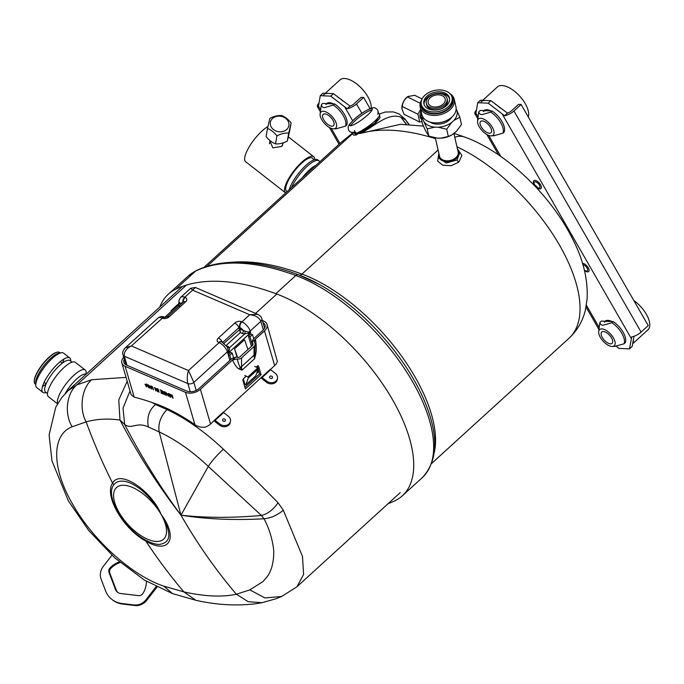<?xml version="1.0" encoding="UTF-8"?>
<svg xmlns="http://www.w3.org/2000/svg" width="684" height="684" viewBox="0 0 684 684"><rect width="100%" height="100%" fill="white"/><g stroke="black" fill="none" stroke-linecap="round" stroke-linejoin="round"><path stroke-width="1.03" d="M457.511 149.215A10.517 7.122 167 0 1 459.135 151.916A10.517 7.122 167 0 1 456.664 158.098A10.517 7.122 167 0 1 445.977 161.552A10.517 7.122 167 0 1 438.641 156.627L438.991 158.175L446.31 163.006L457.083 159.902L459.486 153.43M458.075 149.813L461.922 155.43L458.844 162.074L451.218 165.699L442.728 165.229L437.674 161.108L438.521 155.294M388.187 503.595A283.27 133.303 -132.3 0 0 394.95 500.765A134.782 63.424 -132.3 0 0 402.372 495.78A134.782 63.424 -132.3 0 0 388.025 392.188A134.782 63.424 -132.3 0 0 275.874 293.675A283.27 133.303 -132.3 0 0 220.017 281.372A283.27 133.303 -132.3 0 0 175.745 289.212A134.782 63.424 -132.3 0 0 168.324 294.197A134.782 63.424 -132.3 0 0 159.868 306.971M423.464 126.121L400.516 124.291L359.63 133.568C371.634 129.002 387.452 111.595 400.952 117.272L405.552 119.828L409.194 124.573L405.552 119.828A66.1 51.574 138.6 0 0 409.023 124.565M406.561 124.437L400.952 117.272L406.279 124.42M435.494 138.655A279.081 131.328 -132.3 0 0 359.63 133.568L375.473 123.12L380.022 117.802L379.611 115.425M352.055 133.602L342.581 141.203L352.003 133.517M203.926 267.41L340.615 142.836A130.601 61.457 -132.3 0 1 342.581 141.203L343.471 140.434M356.74 134.586L374.755 123.214L379.415 115.878M438.641 156.627A10.517 7.122 167 0 1 438.897 153.541M538.838 188.1A3.916 1.838 -132.3 0 0 539.377 185.056A3.916 1.838 -132.3 0 0 535.221 181.807A3.916 1.838 -132.3 0 0 534.136 183.534A6.122 6.122 0 0 0 538.18 187.972L538.18 187.972A3.916 1.838 -132.3 0 0 538.838 188.1M534.674 184.851A3.916 1.838 -132.3 0 0 538.18 187.972L534.631 184.723M582.939 264.768A3.916 1.838 47.7 0 1 587.077 268.017A3.916 1.838 47.7 0 1 586.539 271.052A3.916 1.838 47.7 0 1 585.88 270.924L585.88 270.924A3.916 1.838 47.7 0 1 584.367 270.077M477.714 102.694L488.171 103.164L490.898 100.685L480.442 100.215L477.714 102.694L475.748 114.45A8.55 3.198 150.1 0 1 474.944 113.818A8.55 3.198 150.1 0 1 476.38 110.158M616.275 346.284L619.011 348.412L629.468 348.883L631.734 336.853A8.55 3.198 -29.9 0 0 641.105 332.091L648.235 325.593L521.088 104.472L518.575 104.361L511.444 110.859A4.369 1.633 150.1 0 1 507.468 113.108L490.898 100.685M641.105 332.091L513.958 110.97A8.55 3.198 150.1 0 1 504.587 115.733L507.468 113.108M488.171 103.164L504.587 115.733M629.468 348.883L632.187 346.403L634 336.28M513.958 110.97L521.088 104.472M612 321.531A13.381 6.293 -132.3 0 0 605.109 321.224M490.898 110.919A13.381 6.293 -132.3 0 0 483.998 110.611M320.266 95.675L330.714 96.136L333.441 93.657L322.985 93.186L320.266 95.675L318.291 107.422A8.55 3.198 150.1 0 1 317.496 106.798A8.55 3.198 150.1 0 1 318.932 103.139M370.087 108.67L363.64 97.444L361.126 97.333L353.996 103.831A4.369 1.633 150.1 0 1 350.02 106.088L333.441 93.657M361.87 113.279L356.509 103.951A8.55 3.198 150.1 0 1 347.139 108.713L350.02 106.088M330.714 96.136L347.139 108.713M356.509 103.951L363.64 97.444M333.441 103.891A13.381 6.293 -132.3 0 0 326.55 103.583M430.219 97.752A8.738 5.925 -12.9 0 0 428.167 102.891A8.738 5.925 -12.9 0 0 434.272 106.995A8.738 5.925 -12.9 0 0 443.146 104.13A8.738 5.925 -12.9 0 0 445.199 99A8.738 5.925 -12.9 0 0 439.102 94.888A8.738 5.925 -12.9 0 0 430.219 97.752M426.294 103.318L426.619 104.737A10.653 7.225 -12.9 0 0 430.065 108.705A10.653 7.225 -12.9 0 0 442.061 108.183A10.653 7.225 -12.9 0 0 447.396 99.992L447.071 98.564A10.653 7.225 -12.9 0 0 443.634 94.606A10.653 7.225 -12.9 0 0 431.638 95.127A10.653 7.225 -12.9 0 0 426.294 103.318A10.653 7.225 -12.9 0 0 429.732 107.277A10.653 7.225 -12.9 0 0 441.736 106.755A10.653 7.225 -12.9 0 0 447.071 98.564M428.141 108.73A13.099 8.883 -12.9 0 0 442.89 108.089A13.099 8.883 -12.9 0 0 449.456 98.026A13.099 8.883 -12.9 0 0 445.233 93.152A13.099 8.883 -12.9 0 0 430.475 93.793A13.099 8.883 -12.9 0 0 423.909 103.857A13.099 8.883 -12.9 0 0 428.141 108.73M449.576 98.744A13.099 8.883 -12.9 0 0 445.558 94.58A13.099 8.883 -12.9 0 0 431.271 94.99A13.099 8.883 -12.9 0 0 424.114 104.566M421.31 104.455L421.66 106.003A15.775 10.696 -12.9 0 0 426.748 111.868A15.775 10.696 -12.9 0 0 444.514 111.099A15.775 10.696 -12.9 0 0 452.415 98.983L452.064 97.427A15.775 10.696 -12.9 0 0 446.968 91.562A15.775 10.696 -12.9 0 0 429.21 92.331A15.775 10.696 -12.9 0 0 421.31 104.455A15.775 10.696 -12.9 0 0 426.397 110.321A15.775 10.696 -12.9 0 0 444.164 109.551A15.775 10.696 -12.9 0 0 452.064 97.427M421.147 102.224A16.425 11.132 -12.9 0 0 426.329 112.253A16.425 11.132 -12.9 0 0 447.165 110.081A16.425 11.132 -12.9 0 0 451.243 95.35M449.807 93.528A17.468 11.842 167.1 0 1 454.244 99.351A17.468 11.842 167.1 0 1 445.489 112.775A17.468 11.842 167.1 0 1 425.816 113.63A17.468 11.842 167.1 0 1 420.181 107.131A17.468 11.842 167.1 0 1 421.643 99.967M420.181 107.131L421.891 114.621A17.468 11.842 -12.9 0 0 427.526 121.111A17.468 11.842 -12.9 0 0 434.785 122.881A17.468 11.842 -12.9 0 0 447.917 119.888A17.468 11.842 -12.9 0 0 455.954 106.841L454.244 99.351M430.21 122.145A13.099 8.883 -12.9 0 0 431.356 122.795A13.099 8.883 -12.9 0 0 451.722 117.229M435.315 137.86L439.521 156.268A9.559 6.481 -12.9 0 0 442.599 159.817A9.559 6.481 -12.9 0 0 453.364 159.355A9.559 6.481 -12.9 0 0 458.152 152.01L453.945 133.585M422.601 116.554A17.553 11.902 -12.9 0 0 423.028 119.768L420.822 116.502L421.917 114.732M424.097 121.855A17.553 11.902 -12.9 0 0 434.853 127.156L427.175 128.874L423.028 119.768M438.136 127.224A17.553 11.902 -12.9 0 0 451.722 122.402L446.678 129.259L438.136 127.224L434.853 127.156M453.937 120.384A17.553 11.902 -12.9 0 0 456.767 110.252L459.836 117.272L453.937 120.384L451.722 122.402M420.822 116.502L422.464 123.71L425.534 130.738L428.817 136.082L437.358 138.125L440.641 138.185L448.328 136.475L451.705 135.03L456.442 131.345L461.486 124.479L459.836 117.272M440.641 138.185A17.553 11.902 -12.9 0 0 451.449 135.175A17.553 11.902 -12.9 0 0 451.585 135.099M456.142 109.047L456.767 110.252M448.328 136.475L446.678 129.259M428.817 136.082L427.175 128.874M421.592 113.313A7.456 4.215 116.3 0 0 421.164 115.929M447.917 119.888L447.55 120.085A16.425 11.132 167.1 0 1 435.204 122.906L434.785 122.881M422.079 98.958L414.615 95.273L407.835 96.598A9.166 5.173 116.3 0 0 406.553 97.59A9.166 5.173 116.3 0 0 401.918 108.594A9.166 5.173 116.3 0 0 401.935 108.773M408.382 96.247L407.553 96.974L420.233 103.233M421.062 110.979A7.456 4.215 116.3 0 0 421.395 119.042M420.669 109.278L417.933 114.228L419.719 122.043L421.96 121.504M407.553 96.974C404.406 99.428 402.645 102.609 402.286 106.507L417.933 114.228M402.286 106.507L401.944 108.918L404.073 114.322L419.719 122.043M372.079 109.927A13.834 2.565 143.4 0 0 355.21 120.555A13.8 2.556 143.4 0 0 350.815 125.719A13.834 2.565 143.4 0 1 355.21 120.555A13.8 2.556 143.4 0 1 372.07 109.944M354.218 119.332A13.971 2.591 143.4 0 1 372.19 108.876A13.971 2.591 143.4 0 1 367.676 115.006A13.971 2.591 143.4 0 1 349.746 125.531A13.971 2.591 143.4 0 1 354.218 119.332M377.799 114.382C378.688 111.15 377.799 109.055 375.114 108.106C374.216 105.969 362.571 111.466 353.961 119.495C345.822 127.617 348.78 126.95 348.336 129.31C348.968 131.482 350.661 132.542 353.397 132.491A15.886 2.941 -36.6 0 0 354.928 132.123M356.355 133.269L356.68 134.654L355.928 134.996L354.346 132.876L355.09 132.354M355.902 133.166L354.551 133.406M377.901 112.073L379.714 114.51C379.706 118.785 363.401 130.712 356.304 133.286L354.44 131.123L354.722 130.516M285.647 192.931A22.923 6.874 -52 0 1 285.476 192.811A22.923 6.874 -52 0 1 301.832 162.159A22.923 6.874 -52 0 1 313.7 156.696A22.923 6.874 -52 0 1 314.7 159.637M285.476 192.811L245.633 161.689A22.923 6.874 -52 0 1 261.989 131.029A22.923 6.874 -52 0 1 267.94 126.54M269.599 140.246L272.831 147.829L281.688 146.419L283.364 142.794M287.075 191.64A21.084 6.327 -52 0 1 288.383 180.439A21.084 6.327 -52 0 1 301.653 163.168A21.084 6.327 -52 0 1 313.469 160.073M291.564 187.544A22.923 6.874 -52 0 1 307.15 166.315A22.923 6.874 -52 0 1 319.018 160.851A22.923 6.874 -52 0 1 319.744 161.86M289.187 189.707A22.923 6.874 -52 0 1 305.928 165.366A22.923 6.874 -52 0 1 317.795 159.894L319.018 160.851M302.234 177.823A19.656 5.899 -52 0 1 309.288 170.025A19.656 5.899 -52 0 1 315.76 165.494M270.018 140.613L269.462 143.717A6.532 5.421 10.1 0 0 269.453 143.777M267.512 128.481L266.085 136.509C269.009 140.169 272.155 142.623 275.507 143.871C279.192 144.162 283.125 143.238 287.306 141.101L289.674 130.96L291.11 122.94L288.742 133.081C285.057 132.79 281.124 133.713 276.943 135.851C274.019 132.192 270.873 129.738 267.512 128.481L269.881 118.341C273.993 116.229 277.926 115.297 281.68 115.57C285.04 116.827 288.186 119.281 291.11 122.94M272.557 118.46A9.396 7.798 -169.9 0 1 285.75 118.4A9.396 7.798 -169.9 0 1 286.682 129.507A9.396 7.798 -169.9 0 1 273.489 129.567A9.396 7.798 -169.9 0 1 272.557 118.46M275.507 143.871L276.943 135.851M287.306 141.101L288.742 133.081M86.107 374.191A19.186 5.754 128 0 0 76.617 379.022A19.186 5.754 128 0 0 65.194 393.505M122.47 481.143C118.58 480.997 115.682 482.237 113.775 484.87C104.823 495.883 123.573 528.476 145.504 540.044C150.506 542.788 154.96 544.259 158.885 544.455C171.333 543.07 172.06 533.024 161.056 514.3C178.695 537.906 169.435 555.049 145.914 541.181C123.052 528.732 103.959 495.541 112.535 483.135C119.914 468.925 151.737 491.026 161.056 514.3C153.336 498.183 134.466 481.237 122.47 481.143M152.412 402.628L155.593 404.526C149.155 409.759 146.727 417.24 148.317 426.978C136.749 421.378 131.773 429.868 124.659 424.49C141.169 456.399 159.936 486.632 180.952 515.189C157.978 485.418 137.646 453.697 119.974 420.036C107.781 418.36 96.495 418.976 86.133 421.883L72.153 426.773C51.3 434.802 51.574 468.275 72.803 504.441C93.152 540.574 132.371 575.783 163.792 586.145L183.885 591.891C204.661 596.508 222.155 597.286 236.373 594.234L248.147 601.681L262.066 602.689L276.02 598.756L282.047 596.277M130.02 390.923L123.017 408.126L124.659 424.49L119.974 420.036L118.777 399.841L127.198 381.244M155.593 404.526L166.982 409.596C185.954 418.454 204.755 431.655 223.36 449.183C242.221 466.796 260.442 484.657 278.029 502.749L283.296 510.204C277.294 515.257 270.873 518.113 264.033 518.771L261.416 515.471L208.312 466.42C192.101 451.166 175.728 439.667 159.192 431.929L148.317 426.978M166.982 409.596C160.543 416.428 157.953 423.875 159.192 431.929L180.952 515.189A562.778 449.602 -87.4 0 0 236.373 594.234L249.831 589.899L262.827 581.656C266.811 577.373 269.034 575.201 271.762 567.361C273.848 559.161 274.293 551.997 273.096 545.849C271.599 536.47 268.581 527.441 264.033 518.771C234.082 520.396 206.388 519.207 180.952 515.189C205.636 517.942 232.457 518.036 261.416 515.471C267.701 513.966 273.232 509.725 278.029 502.749M249.831 589.899L264.956 597.944L281.569 596.491L296.608 587.052M283.296 510.204L302.482 556.443L303.602 574.423L296.95 586.735L400.217 492.634M67.955 390.744L76.916 384.878L186.407 285.091M155.584 404.518L156.183 403.97M255.568 313.4L276.815 294.034M72.153 426.773C63.304 412.187 67.733 391.787 76.916 384.878L91.818 379.697L126.078 377.397M113.775 484.87A7.131 6.105 32 0 0 112.535 483.135A562.778 449.602 -87.4 0 1 86.133 421.883C78.874 408.887 81.721 387.802 91.818 379.697M163.792 586.145L172.616 593.644M145.504 540.044A7.131 3.189 -60.5 0 1 145.914 541.181A562.778 449.602 -87.4 0 0 183.885 591.891L195.701 600.236C216.426 604.989 236.715 606.127 256.586 603.63L262.066 602.689M119.443 561.923A21.939 20.93 -53.5 0 0 110.004 567.951A4.369 4.164 -53.5 0 0 109.047 572.542L115.51 589.505A6.814 6.498 -53.5 0 0 120.632 593.507L138.621 595.644A4.369 4.164 -53.5 0 0 142.828 593.601A21.939 20.93 -53.5 0 0 146.402 581.272M156.166 586.624L145.897 599.834A13.099 12.5 126.5 0 1 134.004 604.947L121.752 603.485A21.52 20.529 126.5 0 1 112.296 599.748A21.52 20.529 126.5 0 1 111.894 599.441A21.52 20.529 126.5 0 1 105.575 590.848L101.181 579.297A13.099 12.5 126.5 0 1 103.216 566.489L111.937 555.28M112.296 599.748L113.057 600.313A21.52 20.529 -53.5 0 0 122.513 604.049L134.765 605.511A13.099 12.5 -53.5 0 0 146.65 600.398L157.029 587.06M118.024 592.592A6.814 6.498 126.5 0 1 116.263 590.07L109.799 573.098A4.369 4.164 126.5 0 1 110.757 568.507A21.939 20.93 126.5 0 1 120.136 562.513M230.482 421.25L230.277 422.404A6.549 5.438 -169.9 0 1 228.755 425.097A6.549 5.438 -169.9 0 1 219.555 425.14L219.761 423.994A6.549 5.438 10.1 0 0 228.96 423.952A6.549 5.438 10.1 0 0 230.482 421.25A6.549 5.438 10.1 0 0 228.302 416.205L223.634 412.563L215.092 420.344L214.759 419.899L223.146 412.255M222.916 419.232A1.479 1.231 10.1 0 0 225.147 420.968A1.479 1.231 10.1 0 0 222.916 419.232M277.49 378.414L277.285 379.56A6.549 5.438 -169.9 0 1 275.755 382.262A6.549 5.438 -169.9 0 1 266.563 382.305L266.769 381.159A6.549 5.438 10.1 0 0 275.96 381.108A6.549 5.438 10.1 0 0 277.49 378.414A6.549 5.438 10.1 0 0 275.31 373.37L270.642 369.719L262.1 377.508L261.767 377.055L270.146 369.42M269.923 376.397A1.479 1.231 10.1 0 0 272.155 378.132A1.479 1.231 10.1 0 0 269.923 376.397M146.034 385.451L146.462 386.195L146.564 384.93L145.709 384.87M146.385 384.528L146.632 384.075M145.256 384.673L146.231 386.4L146.333 385.143L145.025 384.246L146.359 384.827L146.436 383.989L146.906 384.186L146.59 386.879L145.008 384.246M151.335 386.058L152.977 388.008L153.524 389.863L151.489 386.494L150.993 387.17L151.523 389.008L151.078 388.811L150.531 386.956L151.335 386.058L150.514 386.007M153.302 389.47L152.532 387.837M151.899 386.374L151.215 386.964M152.763 387.623L152.498 386.956M151.421 388.657L150.66 385.93M165.904 394.873L165.177 392.385L163.835 392.009L163.835 392.915L165.904 394.873L165.177 392.385M165.4 392.18L164.066 391.804L164.066 392.71M164.493 394.044L163.57 391.547M166.357 395.096L165.024 394.48M163.382 392.719L163.433 391.624L165.511 392.206L166.46 395.438L164.271 394.258L163.613 392.513M172.077 396.181L172.727 397.404L172.026 395.01M170.359 395.754L170.607 394.403M170.709 396.968L169.427 393.89M170.991 394.685L170.983 395.309M172.984 397.951L172.445 397.421M172.146 395.061L173.086 398.302L170.761 394.899L170.701 397.267L170.034 396.985L169.093 393.745L170.342 396.677L170.384 394.309L170.855 394.506L172.496 397.609L172.146 395.061M226.558 345.779L229.704 347.592L244.641 333.972A2.18 0.855 94.3 0 0 244.949 331.107L250.618 332.672L244.641 333.972L242.281 333.407A2.18 1.334 113.3 0 0 243.23 330.492A4.369 2.052 -132.3 0 0 240.007 327.696A4.369 2.668 -66.7 0 1 241.914 321.865L249.728 314.743L192.614 290.127L184.8 297.249A8.738 4.113 47.7 0 0 180.798 297.266C179.157 299.404 178.575 301.088 179.063 302.337L178.473 303.893L171.043 310.664A4.258 1.838 -27.5 0 1 171.291 310.451M252.259 345.591L252.276 341.496L253.2 339.136L262.981 330.218A8.738 5.558 -16.3 0 0 265.024 325.037A8.738 5.558 -16.3 0 0 262.972 322.609M124.291 359.211A8.738 5.558 -16.3 0 0 123.864 362.358A8.738 5.558 -16.3 0 0 126.557 365.102L186.843 391.086A8.738 5.558 -16.3 0 0 198.89 388.623L231.748 358.681L235.672 357.142L237.776 357.322A2.163 1.693 0.3 0 0 239.964 356.8L252.499 345.369A2.163 1.693 0.3 0 0 253.029 344.266A2.163 1.693 0.3 0 0 252.849 343.59L252.311 341.983L255.431 339.136L254.405 341.889L254.773 342.94A4.258 3.343 0.3 0 1 255.123 344.283L254.833 354.124A4.258 3.343 -179.7 0 1 254.046 355.193L254.089 346.446A4.258 3.343 0.3 0 0 255.123 344.283M237.237 358.92A4.258 3.343 0.3 0 0 241.555 357.877L241.503 366.624A4.258 3.343 -179.7 0 1 240.281 367.385L242.051 370.129L239.161 369.052A4.369 3.454 113 0 1 240.281 367.385C239.306 366.06 238.288 363.238 237.237 358.92L232.551 359.989L200.403 389.281A10.824 6.883 163.7 0 1 185.484 392.325L125.189 366.35A10.824 6.883 163.7 0 1 121.863 362.947L131.123 394.702L134.175 397.13A282.227 132.816 47.7 0 1 156.67 404.15A133.183 62.671 47.7 0 1 194.94 424.721C197.83 426.688 201.139 427.517 204.867 427.192A10.824 6.883 -16.3 0 0 210.552 424.054L214.759 419.899M239.161 369.052C237.032 368.052 234.826 365.034 232.551 359.989L235.672 357.142M241.555 357.877L254.089 346.446M254.593 358.698L254.833 354.124A4.369 1 12.8 0 1 255.773 353.91L254.593 358.698A17.468 8.217 47.7 0 1 254.046 355.193L241.503 366.624A17.468 8.217 -132.3 0 0 242.051 370.129L254.593 358.698M262.348 320.463L263.699 321.053A10.824 6.883 163.7 0 1 267.025 324.447A10.824 6.883 163.7 0 1 264.503 330.868L255.431 339.136C256.432 345.343 256.551 350.268 255.773 353.91M266.769 381.159L262.1 377.508M270.317 369.274L270.642 369.719M261.117 377.97A2.095 0.983 -132.3 0 0 261.639 378.457L266.563 382.305M223.42 412.324L261.767 377.055M214.109 420.805A2.095 0.983 -132.3 0 0 214.631 421.301L219.555 425.14M219.761 423.994L215.092 420.344M223.309 412.11L223.634 412.563M246.231 376.157L243.692 378.474A1.642 1 113.3 0 0 242.974 380.663L245.385 388.922L261.057 374.635L258.655 366.376A1.642 1 113.3 0 0 258.227 365.846A1.642 1 113.3 0 0 257.227 366.137L256.218 367.06M270.419 369.488L274.652 365.641A10.824 6.883 -16.3 0 0 277.302 361.186L267.025 324.447M244.915 387.306L259.544 373.977L261.057 374.635M259.544 373.977L258.159 369.249M257.714 367.701L257.252 366.12M121.863 362.947A10.824 6.883 163.7 0 1 123.701 357.202M168.401 393.454L168.88 393.659L168.563 396.344L165.853 392.351L166.982 393.71L168.332 394.292L168.401 393.454M162.228 391.787L162.228 390.812L160.347 389.983M162.621 393.155L162.664 392.308L160.988 391.564M163.185 393.727L161.27 392.881M163.279 394.078L161.048 393.112L162.724 393.505L162.433 392.513L160.766 391.795L162.33 392.137L161.997 391.017L160.022 389.837L162.339 390.838L163.279 394.078M155.217 388.486L155.918 390.897L154.524 387.469L157.226 390.744L156.969 388.529L157.91 391.761L155.439 388.281M155.704 390.504L154.858 387.614M156.969 389.871L157.44 391.556M157.457 390.538L156.85 388.478M150.138 387.674L149.3 388.084L147.847 386.622L149.172 387.7L149.505 387.178L147.351 385.186L148.223 384.724L149.89 386.451L148.351 385.101L147.795 385.357L150.138 387.674L149.3 388.084L150.369 387.469M157.705 388.837L159.09 392.265L157.705 388.837M168.469 395.155L168.529 394.394L168.238 395.361M167.221 394.138L167.777 395.121L167.221 394.138M158.987 391.915L158.03 388.982M34.217 381.698A19.579 5.874 -52 0 1 34.2 381.484A19.579 5.874 -52 0 1 36.337 373.968A19.579 5.874 -52 0 1 57.088 352.192A19.579 5.874 -52 0 1 57.302 352.157M60.243 352.944L59.636 352.474A19.93 5.976 128 0 0 57.533 352.115A19.93 5.976 128 0 0 36.406 374.285A19.93 5.976 128 0 0 34.234 381.928A19.93 5.976 128 0 0 35.089 383.886L35.696 384.357M46.17 392.539A21.837 6.549 -52 0 1 42.887 392.394L36.714 387.572A21.837 6.549 -52 0 1 35.773 385.425L35.602 382.997A19.93 5.976 -52 0 1 37.774 375.354A19.93 5.976 -52 0 1 58.892 353.175L61.295 352.764A21.837 6.549 -52 0 1 63.603 353.158L69.777 357.98A21.837 6.549 -52 0 1 70.709 361.126M35.773 385.425A21.837 6.549 -52 0 1 38.159 377.055A21.837 6.549 -52 0 1 61.295 352.764M64.022 358.98A21.837 6.549 -52 0 1 62.441 363.084M42.887 392.394A21.837 6.549 -52 0 1 44.332 381.877A21.837 6.549 -52 0 1 57.909 363.717A21.837 6.549 -52 0 1 69.777 357.98M46.067 384.04A21.837 6.549 -52 0 1 42.468 386.571M57.687 403.628A21.837 6.549 -52 0 1 59.756 393.924A21.837 6.549 -52 0 1 73.333 375.764A21.837 6.549 -52 0 1 85.201 370.027A21.837 6.549 -52 0 1 86.013 374.157M57.559 403.851L48.419 396.711A21.837 6.549 -52 0 1 49.864 386.195A21.837 6.549 -52 0 1 63.432 368.035A21.837 6.549 -52 0 1 75.308 362.298L85.201 370.027M47.478 393.565L45.495 392.009A19.93 5.976 -52 0 1 46.811 382.407A19.93 5.976 -52 0 1 59.2 365.829A19.93 5.976 -52 0 1 70.033 360.596L72.025 362.152M483.383 111.552A13.099 6.165 47.7 0 1 486.153 110.705M495.43 104.225A21.837 10.277 47.7 0 1 500.329 108.046M482.742 100.317L497.43 86.928A21.837 10.277 47.7 0 1 502.047 85.517A21.837 10.277 47.7 0 1 521.071 97.684A21.837 10.277 47.7 0 1 528.279 116.973M489.342 133.226A7.652 3.6 47.7 0 1 482.083 128.207A7.652 3.6 47.7 0 1 480.647 121.419A7.652 3.6 47.7 0 1 482.263 120.923A7.652 3.6 47.7 0 1 489.522 125.933A7.652 3.6 47.7 0 1 490.958 132.73A7.652 3.6 47.7 0 1 489.342 133.226M480.758 118.298A10.918 5.139 47.7 0 1 492.206 127.104A10.918 5.139 47.7 0 1 491.232 135.851A10.918 5.139 47.7 0 1 490.847 135.851A10.918 5.139 47.7 0 1 481.784 130.293A10.918 5.139 47.7 0 1 477.569 120.854A10.918 5.139 47.7 0 1 480.758 118.298M477.569 120.854L478.595 113.04A16.382 7.712 47.7 0 1 478.98 111.586C478.843 113.296 479.783 114.322 481.801 114.664L490.813 112.116A16.382 7.712 47.7 0 1 502.92 133.175L493.916 135.731M478.98 111.586L480.236 110.44L492.061 110.97A16.382 7.712 47.7 0 1 504.176 132.029L502.92 133.175M490.813 112.116L492.061 110.97M481.049 101.856A21.837 10.277 47.7 0 1 485.666 100.445M604.494 322.173A13.099 6.165 47.7 0 1 607.264 321.326M633.418 339.503A21.837 10.277 47.7 0 1 632.777 343.086M633.829 300.524A21.837 10.277 47.7 0 1 647.962 329.825L632.657 343.77M610.453 343.838A7.652 3.6 47.7 0 1 603.194 338.828A7.652 3.6 47.7 0 1 601.758 332.031A7.652 3.6 47.7 0 1 603.374 331.543A7.652 3.6 47.7 0 1 610.632 336.554A7.652 3.6 47.7 0 1 612.069 343.342A7.652 3.6 47.7 0 1 610.453 343.838M601.869 328.91A10.918 5.139 47.7 0 1 613.317 337.716A10.918 5.139 47.7 0 1 612.342 346.463A10.918 5.139 47.7 0 1 611.958 346.463A10.918 5.139 47.7 0 1 602.895 340.906A10.918 5.139 47.7 0 1 598.68 331.466A10.918 5.139 47.7 0 1 601.869 328.91M598.68 331.466L599.697 323.66A16.382 7.712 47.7 0 1 600.09 322.198C599.954 323.908 600.894 324.934 602.912 325.285L611.923 322.728A16.382 7.712 47.7 0 1 624.03 343.787L615.027 346.343M600.09 322.198L601.347 321.061L613.172 321.591A16.382 7.712 47.7 0 1 625.287 342.65L624.03 343.787M611.923 322.728L613.172 321.591M325.926 104.532A13.099 6.165 47.7 0 1 328.696 103.686M337.981 97.196A21.837 10.277 47.7 0 1 342.872 101.027M325.293 93.289L339.982 79.908A21.837 10.277 47.7 0 1 344.599 78.489A21.837 10.277 47.7 0 1 362.606 89.476A21.837 10.277 47.7 0 1 371.19 108.286M331.885 126.198A7.652 3.6 47.7 0 1 324.635 121.188A7.652 3.6 47.7 0 1 323.199 114.39A7.652 3.6 47.7 0 1 324.814 113.895A7.652 3.6 47.7 0 1 332.073 118.913A7.652 3.6 47.7 0 1 333.501 125.702A7.652 3.6 47.7 0 1 331.885 126.198M323.301 111.27A10.918 5.139 47.7 0 1 334.758 120.076A10.918 5.139 47.7 0 1 333.783 128.823A10.918 5.139 47.7 0 1 333.399 128.823A10.918 5.139 47.7 0 1 324.336 123.265A10.918 5.139 47.7 0 1 320.112 113.826A10.918 5.139 47.7 0 1 323.301 111.27M320.112 113.826L321.138 106.02A16.382 7.712 47.7 0 1 321.531 104.558C321.394 106.268 322.335 107.294 324.353 107.645L333.356 105.088A16.382 7.712 47.7 0 1 345.471 126.147L336.46 128.703M321.531 104.558L322.788 103.421L334.613 103.942A16.382 7.712 47.7 0 1 346.72 125.01L345.471 126.147M333.356 105.088L334.613 103.942M323.6 94.837A21.837 10.277 47.7 0 1 328.217 93.426M244.701 375.49L247.941 376.893L248.283 378.055L258.261 368.958L255.799 375.755L245.821 384.844A134.303 63.202 -132.3 0 0 244.863 384.143L243.333 378.893M248.283 378.055L245.821 384.844M247.941 376.893L257.928 367.795L258.261 368.958M254.679 366.402L257.928 367.795M237.006 357.202L234.569 348.84L244.547 339.743L247.924 349.541M234.569 348.84L237.468 357.27M227.678 351.508L228.028 352.688L228.516 352.243M182.782 302.584A4.369 2.668 113.3 0 1 184.8 297.249L185.176 297.412A4.925 3.129 163.7 0 1 185.544 301.883L169.162 316.812A4.925 3.129 163.7 0 1 162.364 318.197L131.362 345.942L188.485 370.557C187.1 374.926 186.894 379.278 187.869 383.596L124.36 356.227A4.335 2.753 163.7 0 1 123.026 354.868L125.916 364.786M227.618 347.438A2.18 1.624 -40.1 0 0 229.704 347.592L229.123 350.969L228.234 350.67L227.387 347.113L221.778 341.872A4.369 2.668 113.3 0 0 219.102 342.65L188.485 370.557L193.846 382.373A4.335 2.753 163.7 0 1 187.869 383.596L190.255 391.761M123.026 354.868C122.12 352.987 122.881 350.644 125.3 347.848L131.362 345.942C126.121 348.652 123.787 352.08 124.36 356.227L127.002 365.299M195.385 287.468L190.682 288.255L192.614 290.127L195.385 287.468L257.646 314.298L249.728 314.743C255.406 315.221 259.108 317.419 260.835 321.326L250.147 331.065L250.618 332.672L227.806 353.457L227.344 351.85L193.846 382.373L196.197 390.419M179.447 302.174L179.465 302.892L180.619 303.516A2.18 1.334 -66.7 0 1 180.653 304.525M179.661 306.432L177.977 305.252L179.028 303.482M179.465 302.892A2.18 1.624 -40.1 0 1 177.977 305.252L164.75 317.299M242.281 333.407L240.332 332.569L238.861 327.687L222.753 342.359M224.053 343.231L240.101 329.149L239.631 327.525L238.861 327.687A4.369 2.052 -132.3 0 0 234.74 323.087A4.925 3.129 163.7 0 1 241.537 321.694L241.914 321.865A8.738 4.113 47.7 0 1 250.147 331.065A4.369 2.779 -16.3 0 1 248.702 332.014A2.18 1.12 96.3 0 0 248.42 333.382M226.259 345.394L240.332 332.569L240.101 329.149L244.949 331.107M221.582 341.803A4.369 2.668 113.3 0 0 221.394 341.709A4.369 2.668 113.3 0 0 218.726 342.487A4.925 3.129 163.7 0 1 218.358 338.016L234.74 323.087M228.234 350.67A4.369 2.779 163.7 0 1 227.344 351.85A8.738 4.113 -132.3 0 0 219.102 342.65L218.726 342.487M228.011 346.412A2.18 1.334 -66.7 0 1 227.276 346.831M229.123 350.969L227.806 353.457M230.927 359.433L229.738 355.355L228.165 354.671L230.645 352.414L232.218 353.089L233.577 357.723M229.738 355.355L232.218 353.089M229.841 360.417L228.165 354.671M252.259 344.454L250.036 336.853L248.463 336.169L250.951 333.912L252.524 334.587L253.713 338.666M250.036 336.853L252.524 334.587M251.43 346.343L248.463 336.169M244.171 384.776L244.863 384.143M256.654 373.396L258.8 371.438M275.874 293.675L295.813 275.507A134.782 63.424 -132.3 0 1 407.963 374.02A134.782 63.424 -132.3 0 1 422.31 477.603C438.47 460.503 438.863 434.203 423.499 398.712A132.841 62.509 -132.3 0 0 319.411 284.493A132.841 62.509 -132.3 0 0 298.669 274.848A4.301 2.804 110.3 0 0 298.438 274.746A4.301 2.804 110.3 0 0 295.813 275.507A283.27 133.303 -132.3 0 0 239.956 263.203A283.27 133.303 -132.3 0 0 195.684 271.044L175.745 289.212M230.269 262.399A279.081 131.328 47.7 0 1 246.941 261.963A279.081 131.328 47.7 0 1 301.969 274.087A130.601 61.457 47.7 0 1 434.306 452.278M458.844 162.074A2.095 0.992 47.6 0 1 457.092 159.894L457.092 159.894M319.411 284.493L298.438 274.746C278.234 267.299 259.467 263.169 242.136 262.365C224.745 261.587 209.526 264.298 196.479 270.505A4.301 3.753 -115.7 0 0 195.684 271.044A134.782 63.424 -132.3 0 0 188.262 276.028L168.324 294.197M454.774 137.245A29.976 19.588 -69.7 0 1 464.778 137.082C505.869 151.968 550.295 194.624 572.26 238.22C583.161 259.151 588.103 279.448 587.103 299.088L585.376 310.057C582.785 321.027 577.339 330.415 569.037 338.238A130.601 61.457 -132.3 0 0 558.666 243.701A130.601 61.457 -132.3 0 0 456.963 146.821M206.91 266.418L352.277 133.944M438.093 150.027L301.969 274.087A4.959 3.24 110.3 0 1 298.934 274.968M534.161 184.509A5.318 2.505 -132.3 0 0 539.821 188.929A5.318 2.505 -132.3 0 0 540.557 184.8A5.318 2.505 -132.3 0 0 534.905 180.379A5.318 2.505 -132.3 0 0 534.161 184.509M584.461 270.471A5.318 2.505 -132.3 0 0 588.539 271.625A5.318 2.505 -132.3 0 0 588.257 267.752A5.318 2.505 -132.3 0 0 582.511 263.331M631.315 338.529L502.338 114.228M599.193 327.525L586.368 305.209M500.825 156.456L488.709 135.381M478.082 116.904L475.867 113.048M352.653 120.726L344.881 107.208M339.939 143.46L331.253 128.353M320.634 109.885L318.419 106.029M156.208 541.446A34.935 16.442 47.7 0 1 119.067 512.427A34.935 16.442 47.7 0 1 123.907 485.281A34.935 16.442 47.7 0 1 161.056 514.3A34.935 16.442 47.7 0 1 156.208 541.446M223.36 449.183C216.469 455.689 211.45 461.435 208.312 466.42L180.952 515.189M145.897 599.834L146.65 600.398M134.765 605.511L134.004 604.947M122.513 604.049L121.752 603.485M110.757 568.507L110.004 567.951M109.799 573.098L109.047 572.542M116.263 590.07L115.51 589.505M239.836 328.234A16.425 7.729 47.7 0 1 239.135 327.533M252.841 344.95L252.849 343.59M194.94 424.721L185.484 392.325M210.552 424.054L200.403 389.281M257.552 365.906L258.655 366.376M274.652 365.641L264.503 330.868M134.175 397.13L125.189 366.35M162.364 318.197A4.369 2.668 -66.7 0 1 165.024 317.419L165.041 317.427M125.3 347.848L157.995 318.051A8.738 4.113 -132.3 0 1 161.988 318.034A4.369 2.668 -66.7 0 1 164.656 317.265A4.369 2.668 -66.7 0 1 164.844 317.359M185.544 301.883A4.369 2.052 -132.3 0 0 183.543 301.892L167.161 316.82L164.656 317.265C162.604 316.068 160.381 316.324 157.995 318.051M169.162 316.812A4.369 2.052 -132.3 0 0 167.161 316.82M185.176 297.412A4.369 2.668 113.3 0 0 183.124 302.277M182.423 302.909A4.369 2.052 -132.3 0 0 180.619 303.516L181.397 303.85M264.597 328.183L261.844 318.761A4.335 2.753 163.7 0 1 260.835 321.326L263.331 329.885M240.007 327.696L239.631 327.525A4.369 2.668 -66.7 0 1 241.537 321.694M222.3 342.12A4.369 2.052 -132.3 0 0 218.358 338.016M459.494 153.464L459.135 151.916M422.31 477.603L402.372 495.78M454.15 133.423L464.778 137.082M405.313 119.324L399.054 113.912L393.223 111.885L385.306 112.031L379.517 113.92M340.615 142.836L344.129 139.912M569.037 338.238L431.689 463.401M196.479 270.505L188.262 276.028M584.401 270.206A6.122 6.122 0 0 0 585.88 270.924M598.936 329.457L586.043 307.022M498.559 154.892L486.828 134.492M477.834 118.836L474.944 113.818M339.042 144.273L329.38 127.463M320.377 111.817L317.496 106.798M379.74 116.665L379.304 116.083M356.202 135.047L353.543 135.107L351.593 132.38M354.705 132.243L352.756 132.397L353.534 133.072M313.7 156.696L288.349 136.885M286.647 184.381L286.032 183.902M305.799 159.868L305.184 159.389M282.381 145.675L282.868 142.956M195.701 600.236L172.513 593.609L144.41 580.075L114.955 558.024L88.706 530.476L68.383 500.902L51.984 460.922L49.103 434.99L55.746 407.236L61.705 397.635L68.434 390.299L182.431 286.408M62.278 363.204L60.269 361.631M57.088 352.192L57.533 352.115M34.2 381.484L34.234 381.928M46.144 383.852L44.135 382.288M484.392 110.628L485.153 109.936M491.232 135.851L494.412 135.731M605.502 321.249L606.263 320.557M612.342 346.463L615.523 346.343M326.943 103.6L327.704 102.908M333.783 128.823L336.964 128.703M180.798 297.266L190.682 288.255M261.844 318.761C261.502 317.025 260.1 315.538 257.646 314.298"/></g></svg>
